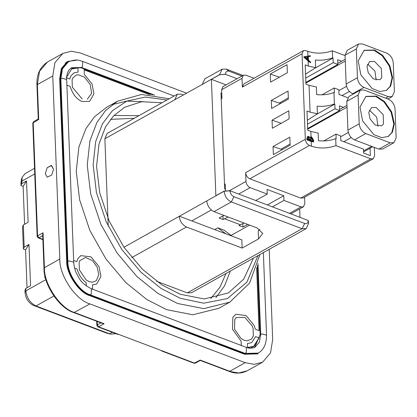 <?xml version="1.0" encoding="UTF-8"?>
<svg xmlns="http://www.w3.org/2000/svg" width="417" height="417" viewBox="0 0 417 417"><rect width="100%" height="100%" fill="white"/><g stroke="black" fill="none" stroke-linecap="round" stroke-linejoin="round"><path stroke-width="0.63" d="M102.473 323.389L104.088 323.717L74.502 312.521C60.314 308.648 43.759 283.982 44.4 267.667L59.803 259.056C59.162 275.366 75.717 300.031 89.91 303.91L245.18 362.66L254.12 364.364L262.601 362.196L270.524 352.949L272.676 339.605L269.21 249.309M257.732 353.637L244.388 353.997L89.738 295.476C78.865 292.51 66.178 273.609 66.673 261.11L59.667 78.797L61.315 68.576L67.392 61.487L77.124 60.111M230.007 190.757L230.012 190.866C230.34 193.639 231.649 195.589 233.937 196.715L304.686 223.486C306.959 224.085 308.153 223.085 308.272 220.478L230.007 190.757L224.127 191.111L215.87 195.724L211.398 79.324L219.655 74.711L225.534 74.356L237.106 78.735M231.091 235.407L249.548 225.086M217.851 227.844L225.863 233.807L232.123 236.173L224.111 230.21L217.851 227.844L214.724 229.59M211.31 209.996L191.789 220.911L225.863 233.807M221.761 93.319L220.994 93.027L224.68 188.984L225.446 189.271M226.097 84.886L211.398 79.324M45.344 277.513L44.864 277.779L44.749 274.798M110.859 334.189L107.133 333.282L110.859 334.189L115.347 333.699M112.267 332.297L109.572 333.803L36.008 305.969C30.123 303.023 26.745 297.988 25.859 290.852L25.771 288.455L24.968 290.368L25.062 292.77C25.802 298.749 28.637 302.977 33.569 305.442L107.133 333.282M27.027 287.751L25.573 249.866L28.966 244.445L30.556 285.781L25.771 288.455M25.573 249.866L23.383 249.038L24.181 247.119L28.966 244.445M24.181 247.119L23.331 224.977L28.116 222.303L26.532 180.968L23.133 186.389L20.944 185.56L21.298 179.81L22.184 177.251L21.741 183.642L20.944 185.56M23.383 249.038L22.528 226.895L23.331 224.977M24.587 224.273L23.133 186.389M26.532 180.968L21.741 183.642M25.14 173.581L22.184 177.251M232.123 236.173L241.829 239.848L242.141 248.079L186.482 227.015C182.213 224.784 179.816 221.208 179.284 216.293L206.796 200.911C207.327 205.826 209.725 209.402 213.994 211.633L257.008 227.911L262.726 233.478L258.54 238.91L242.141 248.079M107.117 133.461L104.87 138.767L202.318 84.401L219.65 74.601L222.11 69.17L226.222 69.086L243.002 75.435M204.893 78.797L202.318 84.286M174.806 99.668L177.361 94.19L181.379 94.159L183.459 94.946M241.876 76.066L229.115 71.239C226.848 70.64 225.649 71.641 225.529 74.247L225.534 74.356M219.655 74.711L225.529 74.247M299.99 217.236L299.672 208.922M260.046 229.459L258.222 230.679L258.54 238.91M191.789 220.911L179.279 216.178M308.267 220.369L308.653 223.204L306.193 228.631L302.075 228.714L231.326 201.943C227.129 199.879 224.732 196.308 224.127 191.221L224.127 191.111M156.563 281.256L187.301 292.885L191.606 292.687M104.87 138.767L108.227 226.181M253.468 258.107L243.773 279.077L228.37 292.932L204.267 298.953L180.097 294.225L161.806 284.863L142.452 269.278L124.078 247.474L109.155 221.01L99.731 192.842L96.572 166.31L99.027 143.959L105.543 126.904L113.487 115.973L124.594 107.299L141.618 101.727L162.01 102.764M259.932 254.495L249.58 283.091L229.892 302.111L218.889 308.262L192.8 314.783L166.638 309.664L146.847 299.531L125.898 282.663L106.007 259.066L89.858 230.424L79.657 199.931L76.238 171.22L78.891 147.029L85.944 128.561L94.544 116.734L106.564 107.346L117.568 101.195L141.488 94.466L169.172 98.761M112.262 104.625L126.466 101.143L142.598 101.612M92.6 289.466L92.423 284.92L96.697 284.019L100.919 276.492L99.058 266.63L91.042 256.888L80.825 255.631L77.911 258.629L76.817 261.668L73.632 260.463L76.817 261.668L77.911 258.629L80.825 255.631L91.042 256.888L99.058 266.63L100.919 276.492L96.697 284.019L92.423 284.92L92.59 289.283M149.359 94.55L84.161 69.879L84.338 74.424L92.037 83.958L93.903 93.82L89.676 101.347L82.295 101.545C76.905 99.548 72.834 94.492 70.082 86.382L66.897 85.172L70.082 86.376C72.834 94.492 76.905 99.548 82.295 101.545L89.676 101.347L93.903 93.82L92.037 83.958L84.338 74.424L84.156 69.696L149.964 94.596M66.673 77.812L69.801 78.995L70.89 75.957L73.804 72.959L78.078 72.058L77.911 67.695L71.463 68.769M241.281 345.547L241.115 341.184L232.488 329.237L232.858 317.259L235.772 314.262L245.988 315.523L254.005 325.265L255.371 329.232L259.066 330.634L256.658 267.933M186.602 93.189L80.267 52.949L71.333 51.244L62.852 53.418L54.924 62.665L52.771 76.003L37.368 84.62L39.521 71.281L47.444 62.029L62.852 53.418M59.803 259.056L52.771 76.003M77.098 269.048L74.607 268.11L77.098 269.048C78.876 275.116 81.894 279.619 86.163 282.554C81.894 279.619 78.876 275.116 77.098 269.048M86.293 285.885L86.163 282.554L86.293 285.885M45.286 173.686L47.163 167.738L51.625 165.528L53.543 169.406L51.661 175.015L47.199 177.225L45.286 173.686L47.163 167.733L51.291 165.429L53.543 169.406L51.661 175.015L47.199 177.225L45.286 173.686M255.652 336.613L251.644 342.654L247.375 343.556L247.526 347.47L253.661 346.36L258.973 337.869L255.652 336.613L251.644 342.654L247.375 343.556L247.536 347.695L253.828 346.6L259.166 337.942L255.652 336.613M118.464 334.314L98.589 326.792L97.943 326.876L117.818 334.398L118.464 334.314L162.291 350.895L161.645 350.978L161.212 350.488M42.68 234.307L43.983 268.209L44.4 267.667L43.06 232.79L42.685 234M38.26 119.116L38.708 119.502L37.368 84.62L36.951 85.157C36.435 74.831 39.933 67.121 47.444 62.029M152.575 94.857L80.992 67.773L82.629 66.454L82.613 61.393L174.097 96.009M254.678 347.408L260.151 334.684L260.698 334.377L259.468 341.992L254.943 347.272C252.16 348.497 249.288 348.534 246.322 347.371L91.328 288.726C85.136 285.577 80.945 281.866 78.771 277.586C76.483 273.39 74.638 271.175 73.7 262.236L66.684 79.538L62.279 78.24L60.293 79.032L61.898 69.097L68.357 61.904L62.451 68.789L60.846 78.724L67.862 261.407L67.309 261.714L60.293 79.032M80.992 67.773L71.354 67.877M73.7 262.225L69.3 260.917L67.862 261.407C67.387 273.568 79.71 291.905 90.275 294.803L89.728 295.111C79.157 292.213 66.835 273.875 67.309 261.714M91.344 288.731L91.359 293.792L90.275 294.803L245.238 353.439L244.685 353.746L89.728 295.111M246.322 347.371L246.322 352.428L245.238 353.439L258.196 353.095L257.643 353.402L244.685 353.746M257.977 263.56L260.698 334.377L262.137 333.887L266.536 335.195C266.468 344.067 263.69 350.04 258.196 353.095M82.196 98.965L72.365 87.242L72.084 79.861L72.839 77.969L76.327 75.034L78.182 74.752L84.442 77.119L90.192 84.531L91.641 93.262L87.341 99.21M89.212 281.637L86.058 279.859L79.386 269.914L79.1 262.533L79.855 260.641L85.521 257.43L92.506 260.656L97.208 267.203L98.777 274.641L96.363 280.677L92.319 282.231L89.212 281.637M244.164 340.267L241.01 338.495L234.516 329.128L234.807 319.271L236.189 317.53L244.784 317.363L252.16 325.839L253.083 328.367L253.369 335.748L251.597 339.037L247.271 340.861L244.164 340.267M241.287 345.729L241.115 341.184L232.488 329.237L232.858 317.259L235.772 314.262L245.988 315.523L254.005 325.265L255.371 329.232L259.223 330.691L256.799 267.516M77.916 67.919L71.625 69.008L66.287 77.671L69.801 78.995L70.89 75.957L73.804 72.959L78.078 72.058L77.916 67.919M257.899 353.882L244.55 354.242L89.905 295.721C79.032 292.755 66.345 273.854 66.835 261.355L59.829 79.042L61.481 68.815L67.554 61.732L65.172 63.066M260.151 334.684L257.482 265.306M242.835 223.538L242.97 227.062L247.734 224.403M228.162 216.996L224.502 218.753L240.406 224.768L238.993 225.561L242.97 227.062M240.406 224.768L244.065 223.012M222.949 215.891L223.09 219.54L224.502 218.753M223.877 215.375L219.113 218.039L223.09 219.54M270.273 74.054L287.042 64.677L287.355 72.74L270.581 82.113L270.273 74.054L279.406 77.181M271.285 100.424L288.058 91.052L288.366 99.11L271.592 108.488L271.285 100.424L279.249 103.114L288.319 97.87M279.531 102.947L280.761 103.364M305.885 82.41L337.843 64.416L337.661 59.73L341.643 61.236M347.679 97.703L338.995 94.414L338.812 89.728L334.199 87.982L321.987 94.81M337.843 64.416L333.23 62.675L333.047 57.984L313.938 68.769M305.718 78.052L333.23 62.675M307.657 128.53L339.615 110.536L335.002 108.795L334.82 104.104L334.382 103.942L333.944 92.506L334.382 92.668L334.199 87.982M333.944 92.506C328.758 94.487 323.003 95.191 316.68 94.617L316.383 86.976L309.054 85.318L310.086 112.168L317.415 113.789L317.123 106.147C323.446 106.7 329.201 105.965 334.382 103.942M305.567 74.158L315.643 67.669L315.351 60.027C321.674 60.58 327.428 59.845 332.61 57.822L332.339 50.791L345.067 55.607M333.047 57.984L332.61 57.822M307.574 136.531L306.86 138.376L307.725 136.422L308.695 136.395L310.081 137.772L310.618 136.958L311.65 136.943L313.548 140.023L313.626 142.051L311.207 141.462L311.39 146.174L309.482 145.45C307.074 144.246 305.687 142.181 305.327 139.262L302.044 53.772L242.366 87.132L243.757 84.015L303.435 50.65L305.838 50.587L307.746 51.312L307.934 56.186M302.044 53.772L303.435 50.65M332.339 50.791C323.759 53.71 315.56 53.882 307.746 51.312M281.303 149.067L282.533 149.484M272.046 120.174L288.814 110.797L289.122 118.861L272.353 128.233L272.046 120.174L281.178 123.302M310.086 112.168L306.985 110.99L307.725 130.266L310.827 131.433L311.04 137.063M307.339 120.278L317.415 113.789M374.33 147.389L374.648 155.666L373.257 158.783L370.854 158.846L335.982 145.653L335.716 138.621C330.53 140.607 324.775 141.311 318.447 140.738L318.155 133.096L310.827 131.433M289.825 137.167L290.138 145.231L273.364 154.608L273.057 146.544L289.825 137.167M290.091 143.99L281.022 149.229L273.057 146.544M334.82 104.104L315.711 114.889M339.615 110.536L339.433 105.85L343.415 107.357M323.759 140.93L335.972 134.102L340.585 135.848L340.767 140.534L363.504 149.14L363.655 153.075L370.338 155.604L370.056 148.28M335.002 108.795L307.491 124.172M335.716 138.621L336.154 138.788L335.972 134.102M238.68 194.035L250.143 187.629C247.734 186.42 246.348 184.356 245.988 181.437L245.649 172.622C246.009 175.547 247.396 177.611 249.804 178.815L309.482 145.45M370.854 158.846L300.693 198.07L249.804 178.815M311.39 146.174C319.203 148.749 327.402 148.577 335.982 145.653M308.048 137.209L308.382 137.266L309.581 140.185M308.731 137.073L309.93 139.987L307.892 139.215L308.199 137.073L308.731 137.073L308.382 137.266M309.914 139.539L309.565 139.731M310.873 137.761L311.327 137.813L312.625 140.331L312.661 141.29M312.625 140.331L312.912 140.169L312.948 141.128L310.582 140.237L310.587 138.413L311.035 137.636L311.676 137.615L311.327 137.813M312.912 140.169L311.676 137.615M313.626 142.051L307.266 139.643L306.917 139.841L311.207 141.462M307.209 138.178L307.266 139.643M306.86 138.376L306.917 139.841M310.457 137.073L309.93 137.49M304.076 56.702L310.305 55.649L310.337 56.378L308.34 56.717L308.471 60.116L310.55 62.029L310.582 62.759L308.121 61.018L308.314 66.048L305.213 64.87L305.953 84.145L309.054 85.318M308.314 66.048L315.643 67.669M307.35 57.004L307.433 59.162M304.973 57.421L307.699 56.821L307.803 59.501L305.322 57.223L307.699 56.821M310.582 62.759L304.082 56.795M303.732 56.993L308.121 61.018M307.991 56.91L310.337 56.378M242.366 87.132L242.027 78.323L221.62 89.728L221.959 98.542L221.224 98.954M224.508 184.444L225.243 184.033L225.514 191.028M250.143 187.629L267.24 194.098L255.772 200.504M272.473 206.827L283.935 200.415L283.758 195.729L267.057 189.407L267.24 194.098M283.758 195.729L267.365 204.893M304.577 197.178L304.827 203.699L303.435 206.816L301.032 206.884L289.565 213.296M283.935 200.415L301.032 206.884M300.693 198.07L303.096 198.007L373.257 158.783M254.057 78.255L245.822 75.138L243.419 75.206L242.027 78.323M243.419 75.206L223.012 86.611L221.62 89.728M369.17 110.578L370.171 110.88L376.697 117.177L377.932 126.257M376.223 107.497L383.176 114.675L383.531 123.901L381.664 125.825L375.118 125.017L369.978 118.772L368.784 112.449L371.49 107.622L376.223 107.497M365.662 96.556L375.795 96.426L383.916 101.805L391.099 112.22L393.81 124.016L391.876 132.517L388.039 136.583M376.348 96.118L384.469 101.498L391.646 111.912L394.362 123.708L392.428 132.21L388.321 136.437L381.737 137.657L373.913 134.665L362.608 120.925L359.98 107.018L365.933 96.4L376.348 96.118M360.293 90.124L349.013 96.431L346.824 101.341L347.929 130.125C348.497 134.727 350.681 137.98 354.476 139.877L378.891 149.119L382.681 149.015L393.961 142.708L390.171 142.812L365.756 133.57C361.961 131.673 359.777 128.426 359.209 123.823L358.104 95.034L360.293 90.124L364.083 90.025L388.498 99.262C392.293 101.159 394.477 104.412 395.045 109.014L396.15 137.798L393.961 142.708M367.398 64.458L368.399 64.76L374.925 71.057L376.16 80.137M374.45 61.377L381.404 68.555L381.758 77.781L379.892 79.704L373.345 78.896L368.206 72.652L367.012 66.334L369.717 61.508L374.45 61.377M363.89 50.436L374.023 50.306L382.144 55.685L389.327 66.1L392.043 77.896L390.103 86.397L386.272 90.463M374.575 49.998L382.697 55.378L389.874 65.792L392.59 77.588L390.656 86.09L386.549 90.317L379.965 91.537L372.141 88.545L360.835 74.805L358.208 60.898L364.166 50.28L374.575 49.998M394.378 91.677L392.188 96.588L388.399 96.692L363.984 87.45C360.189 85.553 358.01 82.305 357.437 77.703L356.332 48.914L358.526 44.004L362.31 43.905L386.726 53.141C390.521 55.039 392.705 58.291 393.273 62.894L394.378 91.677M358.526 44.004L347.246 50.311L345.052 55.221L346.157 84.01C346.73 88.607 348.909 91.86 352.704 93.757L353.355 94.002M247.192 370.807L238.712 372.98L229.131 371.359C235.37 373.851 241.391 373.668 247.192 370.807L262.601 362.196M245.18 362.66L229.777 371.276L200.191 360.079L194.041 363.238L195.443 363.134L194.687 363.155L162.291 350.895M53.84 295.997L36.008 305.969L33.569 305.442M45.922 279.64L25.859 290.852L25.062 292.77M34.741 173.925L21.653 181.244L20.85 183.162M229.115 71.239L226.222 69.086M179.284 216.293L123.917 247.245M131.751 257.612L186.482 227.015M230.012 190.866L224.127 191.221L206.796 200.911M233.937 196.715L231.326 201.943L213.994 211.633M187.301 292.885L302.075 228.714L304.686 223.486M308.272 220.478L308.653 223.204M110.541 119.371L134.284 118.266M226.077 273.422L219.785 287.527L210.726 298.577M215.87 297.696L224.549 285.822L230.361 271.029M138.903 115.686L113.982 115.452M166.956 100.002L145.356 97.052L126.758 101.123L112.392 110.708L102.483 123.745L95.686 141.54L93.127 164.856L96.421 192.524L106.252 221.912L121.816 249.517L140.988 272.265L161.176 288.517L180.253 298.285L203.668 303.19L227.322 298.608L246.828 282.273L257.967 255.595M229.892 302.111L203.804 308.632L177.642 303.513L157.85 293.38L136.901 276.513L117.01 252.916L100.862 224.268L90.661 193.78L87.242 165.064L89.895 140.873L96.947 122.41L105.548 110.578L117.568 101.195M42.873 239.332L38.864 237.815L42.675 235.688M38.218 237.898L38.864 237.815L37.556 235.866L37.144 236.403L38.218 237.898L42.888 239.666M100.878 322.831L97.281 324.843L97.151 321.418M104.088 323.717L98.589 326.792L97.281 324.843L96.864 325.38L96.708 321.252M43.983 268.209C43.477 284.462 59.329 308.382 73.856 312.604L89.91 303.91M43.06 232.79L37.556 235.866L33.204 122.577L33.641 121.592L32.792 123.114L38.708 119.502M154.686 95.144L81.544 67.465L71.609 67.726C68.117 70.051 66.47 73.986 66.684 79.538M245.649 172.622L305.327 139.262M311.066 137.751L311.181 140.79M229.235 190.804L245.988 181.437M363.572 150.897L371.651 146.377M347.048 107.169L307.683 129.176M348.31 132.476L340.621 136.771M351.182 137.574L343.817 141.691M390.171 142.812L378.891 149.119M365.756 133.57L354.476 139.877M359.209 123.823L347.929 130.125M358.104 95.034L346.824 101.341M345.276 61.049L305.911 83.056M346.537 86.355L338.849 90.651M349.41 91.453L342.044 95.571M388.399 96.692L385.699 98.204M363.984 87.45L352.704 93.757M357.437 77.703L346.157 84.01M356.332 48.914L345.052 55.221M25.046 173.634L34.528 168.332M177.215 94.268L107.278 133.367M222.058 69.196L204.726 78.886M306.24 228.605L191.466 292.776M251.686 347.465L253.661 346.36M200.243 360.45L195.443 363.134M200.264 360.434L229.131 371.359M97.943 326.876L96.864 325.38M161.645 350.978L194.041 363.238M73.856 312.604L102.691 323.514M37.144 236.403L32.792 123.114M38.255 119.012L33.641 121.592M36.951 85.157L38.255 119.064M82.629 61.398C79.892 60.762 77.062 58.359 68.357 61.904M263.362 252.577L266.536 335.19M307.72 136.416L307.371 136.614M310.618 136.958L310.269 137.157M290.93 213.812L303.435 206.816M221.135 96.661L221.87 96.249M372.73 146.784L363.614 151.882M346.98 105.365L339.574 109.504M345.208 59.245L337.801 63.384M387.846 99.017L392.188 96.588"/></g></svg>
